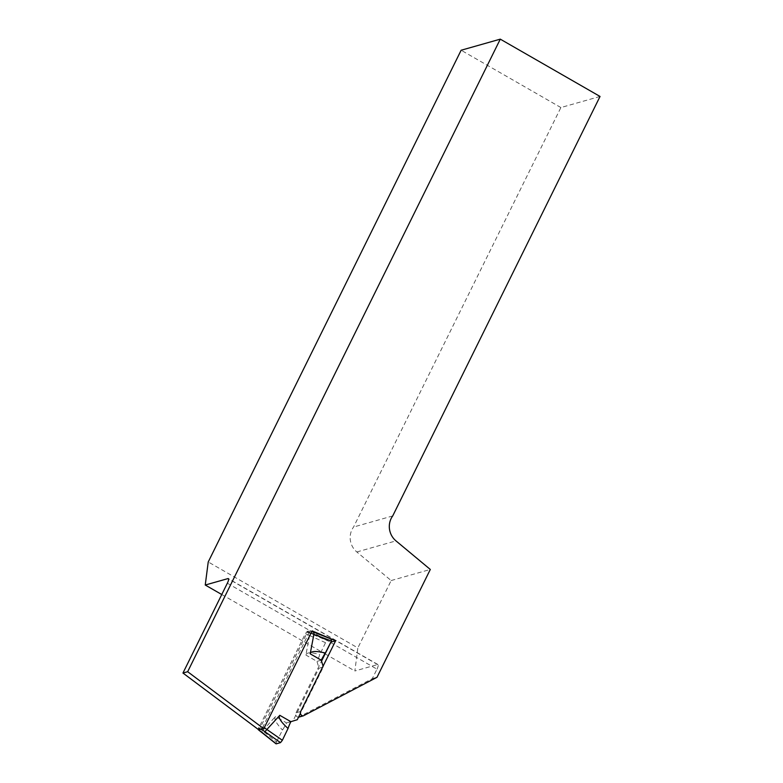 <?xml version="1.0" encoding="UTF-8"?>
<svg xmlns="http://www.w3.org/2000/svg" width="783" height="783" viewBox="0 0 783 783"><rect width="100%" height="100%" fill="white"/><g stroke="black" fill="none" stroke-linecap="round" stroke-linejoin="round"><path stroke-width="0.59" stroke-dasharray="3.92 2.94" d="M258.273 729.433L259.075 730.04L307.416 632.224L330.857 642.099M330.7 642.579L376.985 669.171L372.297 678.636L298.577 717.199M298.529 717.199A2.966 2.789 -105.8 0 1 295.994 712.804L321.549 661.097M376.985 669.171A5.931 1.468 -60.1 0 0 377.983 664.571A5.931 1.468 -60.1 0 0 377.582 664.552L354.865 670.982L357.851 647.913L208.229 561.959M221.765 594.522L324.867 653.756M325.111 653.893L354.865 670.982M600.042 96.456L560.882 107.545L353.564 527.037A17.803 16.727 74.2 0 0 356.823 551.966L391.148 580.546L357.851 647.913M391.148 580.546L430.307 569.456M372.297 678.636L376.995 677.305M560.882 107.545L461.138 50.239M259.075 730.04L263.773 728.709M392.714 515.938L353.564 527.037M307.416 632.224L312.114 630.892M275.939 743.625L276.477 741.932L262.559 730.705L261.894 732.311M262.491 727.75L310.029 630.648L307.151 631.431L305.331 633.731L258.781 727.926L262.53 730.745M325.532 642.686L309.598 635.522L311.282 633.163L327.294 640.465L325.532 642.686L319.777 654.608A17.803 4.395 119.9 0 1 316.958 661.39L319.024 668.222L323.33 666.999L300.427 713.352M290.865 721.681L286.558 722.905L292.969 720.947L319.024 668.222M297.276 719.724L292.969 720.947M276.477 741.932L282.487 730.05A17.803 4.395 -60.1 0 0 286.558 722.905L275.479 716.543C273.678 718.657 276.007 723.159 282.487 730.05M323.33 666.999L323.076 666.167M309.579 635.571L305.879 655.028C306.496 652.239 311.125 652.102 319.777 654.608M262.559 730.705L275.479 716.543M321.265 660.177L316.958 661.39L305.879 655.028M309.892 630.648L331.62 639.241L327.294 640.465M227.354 583.208L327.108 640.514M377.582 664.552L228.577 578.95M356.823 551.966L395.973 540.877M295.994 712.804L300.692 711.473M263.088 726.712L264.311 727.622M309.637 632.507L311.027 633.095M307.151 631.431L311.282 633.163M309.598 635.522L305.331 633.731M377.983 664.571L228.352 578.617M311.859 631.421L310.029 630.648"/><path stroke-width="1.17" d="M335.623 640.788L300.692 711.473A2.966 2.789 74.2 0 0 303.285 715.868L376.995 677.305L430.307 569.456L395.973 540.877A17.803 16.727 -105.8 0 1 392.714 515.938L600.042 96.456L500.288 39.15L187.656 671.706L263.773 728.709L312.114 630.892L335.623 640.788L330.915 642.119A5.931 1.468 119.9 0 1 330.7 642.579L321.549 661.097M258.273 729.433L182.958 673.037L227.354 583.208A5.931 1.468 119.9 0 0 228.352 578.617A5.931 1.468 119.9 0 0 227.951 578.598L205.244 585.028L221.765 594.522M303.285 715.868L298.577 717.199A2.966 2.789 -105.8 0 1 298.529 717.199M182.958 673.037L187.656 671.706M205.244 585.028L208.229 561.959L461.138 50.239L500.288 39.15M261.894 732.311L275.939 743.625M258.781 727.926L258.537 729.785L261.277 729.012L262.491 727.75M264.311 727.622L266.846 729.521L264.918 731.743L261.277 729.012M311.027 633.095L313.885 634.347L314.022 632.39M300.427 713.352L297.276 719.724L290.865 721.681A17.803 4.395 -60.1 0 0 288.046 728.474L282.291 740.395L280.52 742.617L276.203 743.84M266.846 729.521L279.795 715.319C277.994 717.434 280.745 721.818 288.046 728.474M323.076 666.167L321.265 660.177A17.803 4.395 119.9 0 1 325.337 653.032L331.405 641.023L331.62 639.241M331.405 641.023L313.885 634.347L310.195 653.815C310.812 651.016 315.862 650.761 325.337 653.032M228.577 578.95L227.951 578.598M258.537 729.785L262.178 732.516M280.52 742.617L264.918 731.743M266.866 729.482L282.35 740.268M279.795 715.319L290.865 721.681M310.195 653.815L321.265 660.177M276.027 743.821L258.361 729.776M331.757 639.241L311.859 631.421"/></g></svg>

